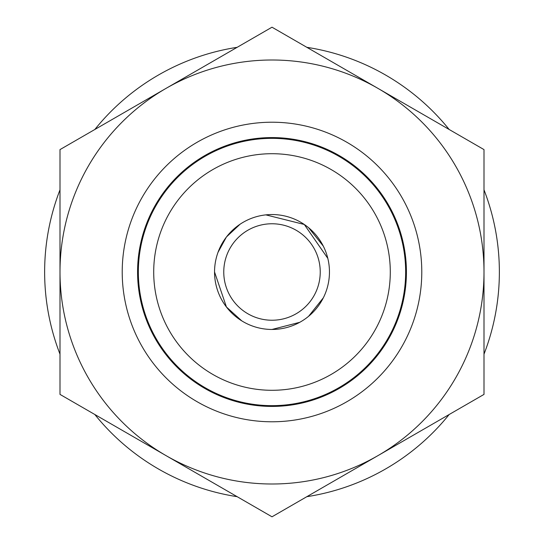 <?xml version="1.0" encoding="UTF-8"?>
<svg xmlns="http://www.w3.org/2000/svg" width="544" height="544" viewBox="0 0 544 544"><rect width="100%" height="100%" fill="white"/><g stroke="black" fill="none" stroke-linecap="round" stroke-linejoin="round"><path stroke-width="0.82" d="M241.76 320.851L226.433 306.993L214.547 272M272.014 329.453L299.737 322.313M323.279 297.922L308.611 316.282L323.326 297.826M390.293 272A118.293 118.293 0 0 0 272 153.707A118.293 118.293 0 0 0 153.707 272A118.293 118.293 0 0 0 272 390.293A118.293 118.293 0 0 0 390.293 272M138.346 272A133.654 133.654 0 0 1 272 138.346A133.654 133.654 0 0 1 405.654 272A133.654 133.654 0 0 1 272 405.654A133.654 133.654 0 0 1 138.346 272M484.004 354.158A227.365 227.365 0 0 0 484.004 189.842M449.154 129.479A227.365 227.365 0 0 0 306.85 47.321M237.15 47.321A227.365 227.365 0 0 0 94.846 129.479M59.996 189.842A227.365 227.365 0 0 0 59.996 354.158M94.846 414.521A227.365 227.365 0 0 0 237.15 496.679M306.85 496.679A227.365 227.365 0 0 0 449.154 414.521M265.853 214.873L304.293 224.475L327.821 258.386M323.279 246.078L308.611 227.718M240.04 224.257L226.549 236.851M226.331 237.136L218.015 252.334M421.784 272A149.784 149.784 0 0 1 272 421.784A149.784 149.784 0 0 1 122.216 272A149.784 149.784 0 0 1 272 122.216A149.784 149.784 0 0 1 421.784 272M137.578 272A134.422 134.422 0 0 0 272 406.422A134.422 134.422 0 0 0 406.422 272A134.422 134.422 0 0 0 272 137.578A134.422 134.422 0 0 0 137.578 272M166.002 88.4L59.996 149.6L59.996 394.4L272 516.8L484.004 394.4L484.004 149.6L272 27.2L166.002 88.4A212.004 212.004 0 0 1 484.004 272A212.004 212.004 0 0 1 166.002 455.6A212.004 212.004 0 0 1 166.002 88.4M283.934 318.736A48.239 48.239 0 0 0 318.736 260.066A48.239 48.239 0 0 0 260.066 225.264A48.239 48.239 0 0 0 225.264 283.934A48.239 48.239 0 0 0 283.934 318.736M257.788 216.328A57.453 57.453 0 0 1 327.672 257.788A57.453 57.453 0 0 1 286.212 327.672A57.453 57.453 0 0 1 216.328 286.212A57.453 57.453 0 0 1 257.788 216.328"/></g></svg>
